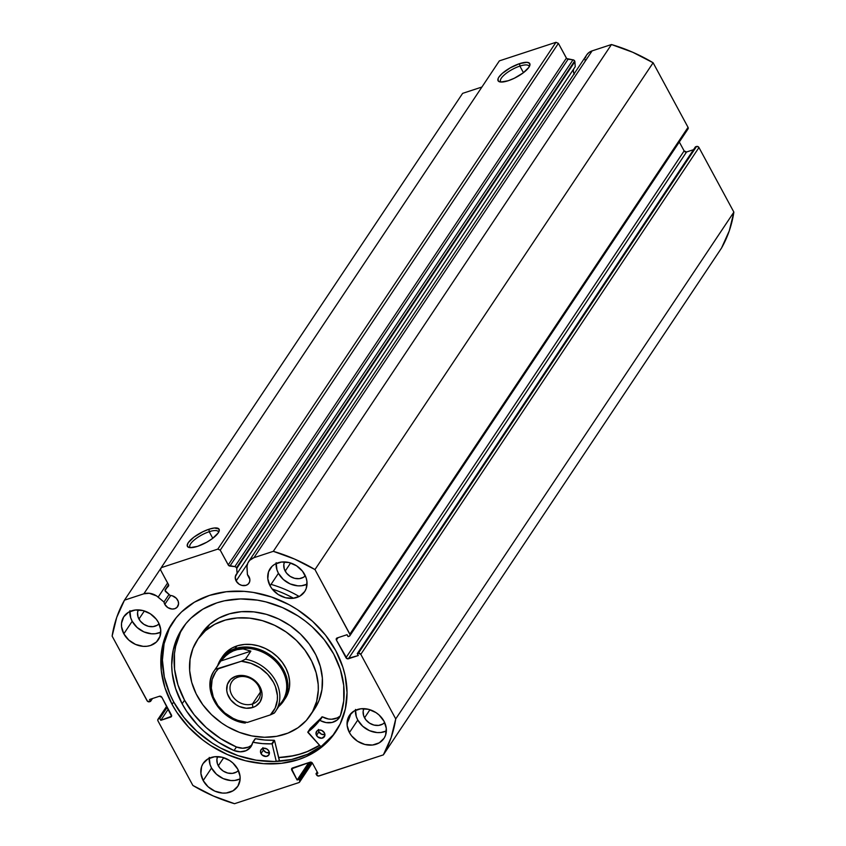 <?xml version="1.0" encoding="UTF-8"?>
<svg xmlns="http://www.w3.org/2000/svg" width="846" height="846" viewBox="0 0 846 846"><rect width="100%" height="100%" fill="white"/><g stroke="black" fill="none" stroke-linecap="round" stroke-linejoin="round"><path stroke-width="1.27" d="M687.322 129.438L688.189 128.613L688.041 127.344L653.123 62.763L632.766 52.272L611.468 44.531L273.311 551.328L253.948 557.683A14.086 11.558 33.7 0 0 248.608 561.649A14.086 11.558 33.7 0 0 246.99 567.973L247.423 574.656L249.856 579.373L249.591 581.932L248.259 584.015L246.059 585.326L241.893 585.411L239.143 584.205L236.119 580.969A7.73 6.345 33.7 0 1 236.129 574.561A7.73 6.345 33.7 0 1 237.07 573.493L575.227 66.697L574.889 61.663L236.743 568.47L574.889 61.663A1.882 1.544 -146.3 0 0 574.677 60.954L236.52 567.751A1.882 1.544 33.7 0 1 236.743 568.47A1.882 1.544 -146.3 0 0 236.52 567.751L235.347 566.746L228.526 565.361L220.246 550.164L217.813 549.107L161.205 567.677L160.486 569.77L168.65 584.998L165.065 590.561L170.162 595.447A7.73 6.345 33.7 0 1 177.681 600.131A7.73 6.345 33.7 0 1 177.671 606.54A7.73 6.345 33.7 0 1 171.22 608.94A7.73 6.345 33.7 0 1 164.79 604.361L170.712 595.489L164.79 604.361L163.987 602.024L156.563 595.922L149.256 593.268L143.841 593.807L124.478 600.163L116.706 617.443L112.127 636.118L147.479 701.26L150.567 701.387L149.541 699.494L159.45 696.247L161.872 697.305L171.569 716.245L160.803 720.327L159.778 718.434L158.678 718.793L157.811 719.618L157.959 720.887L192.877 785.458L213.234 795.949L234.532 803.7L298.881 782.592L299.748 781.757L299.6 780.498L299.008 779.388L297.126 780.012L291.606 768.803L310.08 762.193L312.502 763.261L317.874 773.202L315.992 773.815L318.35 776.068L383.365 754.875L391.138 737.596L395.727 718.92L360.808 654.339L358.376 653.281L357.276 653.641L358.302 655.534L347.04 658.685L336.412 640.052L336.274 638.783L337.131 637.958L347.04 634.712L348.066 636.604L349.705 635.928L350.096 634.786L314.966 569.57L294.609 559.079L273.311 551.328L253.948 557.683L249.676 560.327L247.836 563.034L247 566.249L247.423 574.656A7.73 6.345 33.7 0 1 249.01 576.739A7.73 6.345 33.7 0 1 248.999 583.148A7.73 6.345 33.7 0 1 242.548 585.548A7.73 6.345 33.7 0 1 236.119 580.969L247.497 563.912L236.119 580.969L235.273 576.877L237.07 573.493L236.743 568.47L237.07 573.493L575.227 66.697L574.889 61.663A1.882 1.544 -146.3 0 0 574.677 60.954L573.503 59.939L566.683 58.554L558.392 43.358L555.97 42.3L499.362 60.87L161.205 567.677L217.813 549.107L555.97 42.3L499.362 60.87L161.205 567.677L160.486 569.77L168.47 584.544A1.882 1.544 33.7 0 1 168.343 586.267L165.404 589.408L168.544 584.692L165.404 589.408A1.882 1.544 33.7 0 0 165.774 591.745L170.162 595.447L172.394 595.827L176.338 598.291L178.242 601.443L178.538 604.086L176.941 607.417L174.741 608.718L172.002 609.035L167.825 607.608L164.79 604.361A7.73 6.345 33.7 0 1 163.987 602.024L169.02 594.484L163.987 602.024L158.16 597.117L167.614 582.947L158.16 597.117A14.086 11.558 33.7 0 0 143.841 593.807L124.478 600.163L462.635 93.356L481.903 87.032L462.635 93.356L124.478 600.163A150.895 123.907 33.7 0 0 112.127 636.118L147.035 700.689A1.882 1.544 33.7 0 0 149.467 701.757L150.567 701.387L149.541 699.494L159.45 696.247A1.882 1.544 33.7 0 1 161.872 697.305L171.431 714.986A1.882 1.544 33.7 0 1 170.712 717.08L160.803 720.327L159.778 718.434L158.678 718.793L166.863 706.526L158.678 718.793A1.882 1.544 33.7 0 0 157.959 720.887L192.877 785.458A150.895 123.907 33.7 0 0 234.532 803.7L298.881 782.592A1.882 1.544 33.7 0 0 299.6 782.053L312.322 762.986M218.501 532.525A16.137 4.991 -28.4 0 0 209.216 531.711L208.962 529.236A18.02 5.573 151.6 0 1 219.103 531.277A18.02 5.573 151.6 0 1 197.541 546.347L190.16 547.648L188.595 547.33L187.188 545.628L188.224 542.72L193.924 537.136L202.776 531.774L208.962 529.236L214.281 527.999L218.913 528.94L219.103 531.288L218.279 532.864L212.579 538.447L206.858 542.17L197.541 546.347A18.02 5.573 151.6 0 1 189.123 547.499A18.02 5.573 151.6 0 1 191.154 539.441A18.02 5.573 151.6 0 1 208.962 529.236L209.216 531.711A16.137 4.991 151.6 0 1 218.3 531.7A16.137 4.991 151.6 0 1 218.501 532.525M529.173 66.908A16.137 4.991 -28.4 0 0 519.888 66.094L519.634 63.619A18.02 5.573 151.6 0 1 529.776 65.671A18.02 5.573 151.6 0 1 508.213 80.74L500.832 82.03L498.262 81.036L498.072 78.689L498.897 77.113L502.228 73.465L510.328 67.807L519.634 63.619L527.016 62.329L529.585 63.323L529.776 65.671L528.951 67.246L523.251 72.83L514.4 78.202L508.213 80.74A18.02 5.573 151.6 0 1 499.796 81.882A18.02 5.573 151.6 0 1 501.826 73.824A18.02 5.573 151.6 0 1 519.634 63.619L519.888 66.094A16.137 4.991 151.6 0 1 528.972 66.083A16.137 4.991 151.6 0 1 529.173 66.908M523.452 72.682L519.888 66.094L523.452 72.682M212.78 538.299L209.216 531.711L212.78 538.299M319.598 745.347A98.168 80.613 33.7 0 1 278.588 757.582L294.271 755.615L302.508 753.374L310.323 750.349L319.598 745.347M279.455 761.231A102.324 84.018 -146.3 0 0 279.603 761.22L274.559 740.578L272.169 744.163L276.261 761.421L272.169 744.163L274.559 740.578L279.455 761.231M173.081 621.831A98.168 80.613 -146.3 0 0 173.684 701.947L172.076 704.369A98.168 80.613 33.7 0 1 172.256 623.026A98.168 80.613 33.7 0 1 254.117 592.56A98.168 80.613 33.7 0 1 335.767 650.669L342.863 667.208L345.136 675.658L347.04 692.546L345.358 708.863L340.177 723.965L331.664 737.289L320.179 748.308L306.136 756.62L298.331 759.645L281.507 763.303L263.624 763.663L245.372 760.723L227.447 754.579L210.538 745.463L202.67 739.912L188.489 727.052L176.825 712.29L172.076 704.369L164.981 687.83L161.311 670.889L161.195 654.212L162.485 646.175L167.677 631.063L176.18 617.749L181.573 611.912L194.4 602.204L209.512 595.394L226.337 591.735L244.219 591.365L253.345 592.433L271.524 597.001L289.025 604.657L297.306 609.564L312.544 621.281L325.53 635.156L335.767 650.669A98.168 80.613 33.7 0 1 335.587 732.002A98.168 80.613 33.7 0 1 253.726 762.479A98.168 80.613 33.7 0 1 172.076 704.369L173.684 701.947A98.168 80.613 -146.3 0 0 254.509 759.909A98.168 80.613 -146.3 0 0 336.38 730.785M209.174 758.28A20.748 17.036 -146.3 0 0 211.542 768.009A20.748 17.036 -146.3 0 0 240.137 778.933L234.67 780.467L230.884 780.541L223.238 778.627L216.449 774.217L211.542 768.009L203.177 780.551L211.542 768.009L210.041 764.52L209.237 757.413M237.768 769.194A20.748 17.036 33.7 0 1 237.737 786.389A20.748 17.036 33.7 0 1 220.436 792.829A20.748 17.036 33.7 0 1 203.177 780.551L200.904 773.477L201.602 766.613L203.061 763.589L207.894 758.957L214.641 756.747L222.276 757.286L229.647 760.512L232.862 762.986L237.768 769.194L240.042 776.268L240.074 779.801L237.885 786.156L233.052 790.788L226.305 792.998L222.519 793.083L214.873 791.158L208.084 786.759L203.177 780.551A20.748 17.036 33.7 0 1 203.22 763.356A20.748 17.036 33.7 0 1 220.51 756.916A20.748 17.036 33.7 0 1 237.768 769.194M355.415 710.302A20.748 17.036 -146.3 0 0 357.784 720.041A20.748 17.036 -146.3 0 0 386.379 730.955L380.912 732.488L377.126 732.573L369.48 730.648L362.691 726.249L357.784 720.041L349.419 732.573L357.784 720.041L356.282 716.541L355.479 709.434M384.01 721.226A20.748 17.036 33.7 0 1 383.968 738.41A20.748 17.036 33.7 0 1 366.678 744.85A20.748 17.036 33.7 0 1 349.419 732.573L347.146 725.498L347.843 718.635L349.303 715.621L354.136 710.978L360.882 708.768L368.518 709.318L375.878 712.543L379.103 715.018L384.01 721.226L386.284 728.3L385.575 735.163L384.126 738.177L379.294 742.82L372.547 745.03L364.901 744.48L357.541 741.255L351.576 735.851L349.419 732.573A20.748 17.036 33.7 0 1 349.451 715.388A20.748 17.036 33.7 0 1 366.752 708.948A20.748 17.036 33.7 0 1 384.01 721.226M129.84 611.542A20.748 17.036 -146.3 0 0 132.198 621.271A20.748 17.036 -146.3 0 0 160.793 632.195L155.326 633.728L151.55 633.802L143.905 631.888L137.105 627.478L132.198 621.271L123.833 633.813L132.198 621.271L130.696 617.781L129.903 610.675M158.424 622.455A20.748 17.036 33.7 0 1 158.392 639.65A20.748 17.036 33.7 0 1 141.092 646.09A20.748 17.036 33.7 0 1 123.833 633.813L121.56 626.738L121.538 623.206L123.717 616.85L128.55 612.218L135.307 610.008L142.942 610.548L150.302 613.773L156.267 619.187L158.424 622.455L160.708 629.53L160 636.393L156.425 641.998L150.514 645.487L146.961 646.259L143.186 646.344L135.54 644.419L128.74 640.02L123.833 633.813A20.748 17.036 33.7 0 1 123.876 616.618A20.748 17.036 33.7 0 1 141.176 610.178A20.748 17.036 33.7 0 1 158.424 622.455M276.071 563.563A20.748 17.036 -146.3 0 0 278.44 573.302A20.748 17.036 -146.3 0 0 307.035 584.216L301.567 585.749L297.781 585.834L290.136 583.909L283.347 579.51L278.44 573.302L270.075 585.834L278.44 573.302L276.938 569.802L276.145 562.696M304.666 574.487A20.748 17.036 33.7 0 1 304.634 591.671A20.748 17.036 33.7 0 1 287.333 598.111A20.748 17.036 33.7 0 1 270.075 585.834L267.801 578.759L268.499 571.896L272.084 566.291L274.791 564.24L281.538 562.03L289.173 562.579L296.544 565.794L302.508 571.209L306.167 577.977L306.939 581.562L306.241 588.425L304.782 591.439L299.949 596.07L293.202 598.291L285.567 597.741L278.207 594.516L272.232 589.112L270.075 585.834A20.748 17.036 33.7 0 1 270.117 568.649A20.748 17.036 33.7 0 1 287.407 562.209A20.748 17.036 33.7 0 1 304.666 574.487M305.321 575.798A12.637 10.374 33.7 0 1 285.197 571.082L290.601 562.981L285.197 571.082A12.637 10.374 33.7 0 1 284.51 561.913L283.801 564.62L284.288 568.956L286.519 573.08L290.146 576.369L294.63 578.336L299.283 578.664L303.397 577.321L305.321 575.798M159.08 623.766A12.637 10.374 33.7 0 1 138.956 619.05L144.359 610.96L138.956 619.05A12.637 10.374 33.7 0 1 138.268 609.881L137.56 612.599L138.046 616.924L140.277 621.049L143.915 624.348L148.399 626.304L153.041 626.643L157.155 625.289L159.08 623.766M384.666 722.537A12.637 10.374 33.7 0 1 364.541 717.82L369.945 709.72L364.541 717.82A12.637 10.374 33.7 0 1 363.854 708.652L363.146 711.359L363.632 715.695L365.863 719.819L369.49 723.108L373.974 725.075L378.627 725.403L382.741 724.06L384.666 722.537M238.424 770.505A12.637 10.374 33.7 0 1 218.3 765.789L223.704 757.699L218.3 765.789A12.637 10.374 33.7 0 1 217.612 756.62L216.904 759.338L217.39 763.663L219.622 767.787L223.249 771.087L227.733 773.043L232.386 773.381L236.499 772.028L238.424 770.505M299.6 782.053A1.882 1.544 33.7 0 0 299.6 780.498L311.666 762.415L299.6 780.498L299.008 779.388L310.535 762.119L299.008 779.388L297.126 780.012L308.705 762.648L297.126 780.012L291.743 770.072A1.882 1.544 33.7 0 1 292.462 767.978L310.08 762.193A1.882 1.544 33.7 0 1 312.502 763.261L317.874 773.202L315.992 773.815L317.218 771.975L315.992 773.815L316.584 774.925A1.882 1.544 33.7 0 0 319.016 775.983L383.365 754.875L721.522 248.068L729.294 230.789L733.873 212.113L698.965 147.542L697.199 146.4L695.433 146.834L357.276 653.641L358.302 655.534L348.393 658.78L686.55 151.984L684.128 150.916L679.306 142.001L684.128 150.916L345.972 657.723L336.412 640.052L338.009 637.673L336.412 640.052A1.882 1.544 33.7 0 1 337.131 637.958L347.04 634.712L348.066 636.604L349.165 636.245A1.882 1.544 33.7 0 0 349.884 634.151L314.966 569.57L653.123 62.763L688.041 127.344L349.884 634.151L688.041 127.344A1.882 1.544 -146.3 0 1 688.041 128.909L349.884 635.706M693.53 149.689L686.55 151.984L693.53 149.689M248.608 561.649L586.764 54.842A14.086 11.558 -146.3 0 1 592.105 50.876L253.948 557.683L592.105 50.876L611.468 44.531L592.105 50.876L589.07 52.431L586.796 54.8M585.992 56.227L585.443 57.792M585.157 59.453L585.146 61.176M574.275 74.162L573.514 72.122M161.131 567.899L143.841 593.807L161.131 567.899M360.808 654.339L698.965 147.542L733.873 212.113L395.727 718.92L360.808 654.339L698.965 147.542A1.882 1.544 -146.3 0 0 696.533 146.474L358.376 653.281L357.276 653.641L695.433 146.834L696.533 146.474L358.376 653.281A1.882 1.544 33.7 0 1 360.808 654.339M220.246 550.164L228.23 564.938L566.386 58.131L558.392 43.358L220.246 550.164L217.813 549.107L555.97 42.3L558.392 43.358L220.246 550.164M167.244 707.245L159.778 718.434L167.244 707.245M168.269 709.138L160.803 720.327L168.269 709.138M171.643 715.684L170.712 717.08L171.643 715.684M152.47 698.542L150.567 701.387L152.47 698.542M291.743 770.072L293.329 767.692L291.743 770.072M348.393 658.78A1.882 1.544 33.7 0 1 345.972 657.723L684.128 150.916A1.882 1.544 -146.3 0 0 686.55 151.984L348.393 658.78M169.285 628.652L164.092 643.753L162.421 660.06L164.325 676.948L169.729 693.773L173.684 701.947L183.92 717.45L196.917 731.335L212.156 743.052L220.436 747.959L237.938 755.615L256.116 760.184L274.273 761.485L291.701 759.465L307.754 754.198L321.787 745.897L333.282 734.867M190.487 547.669A16.137 4.991 151.6 0 1 189.906 547.045A16.137 4.991 151.6 0 1 194.982 539.388A16.137 4.991 151.6 0 1 209.216 531.711A16.137 4.991 -28.4 0 0 194.094 540.118A16.137 4.991 -28.4 0 0 190.487 547.669M501.17 82.051A16.137 4.991 151.6 0 1 500.578 81.438A16.137 4.991 151.6 0 1 505.654 73.771A16.137 4.991 151.6 0 1 519.888 66.094A16.137 4.991 -28.4 0 0 504.766 74.501A16.137 4.991 -28.4 0 0 501.17 82.051M573.662 69.034A7.73 6.345 -146.3 0 0 574.096 73.824M229.911 566.069L234.839 566.619L572.996 59.823L568.068 59.262L229.911 566.069A1.882 1.544 33.7 0 1 228.23 564.938L566.386 58.131A1.882 1.544 -146.3 0 0 568.068 59.262L229.911 566.069M234.839 566.619A1.882 1.544 33.7 0 1 236.52 567.751L574.677 60.954A1.882 1.544 -146.3 0 0 572.996 59.823L234.839 566.619M383.365 754.875L721.522 248.068A150.895 123.907 -146.3 0 0 733.873 212.113L395.727 718.92A150.895 123.907 33.7 0 1 383.365 754.875M314.966 569.57L653.123 62.763A150.895 123.907 -146.3 0 0 611.468 44.531L273.311 551.328A150.895 123.907 33.7 0 1 314.966 569.57M284.912 699.018L287.809 693.667L289.395 687.703L289.628 681.337L288.475 674.833L286.011 668.425L282.3 662.376L277.509 656.898L271.799 652.213L265.411 648.512L258.58 645.91L251.569 644.536L244.653 644.43L238.086 645.583L232.132 647.973L227.014 651.494A37.721 30.974 33.7 0 1 274.432 654.18A37.721 30.974 33.7 0 1 285.303 698.458M314.564 708.969L319.101 700.319L321.956 689.575L322.368 678.122L320.306 666.415L315.854 654.889L309.192 643.986L300.552 634.14L290.284 625.712L278.789 619.039L266.49 614.365L253.874 611.88L241.417 611.679L229.604 613.773L218.881 618.066L209.671 624.411L205.483 630.672A67.902 55.751 33.7 0 1 290.844 635.515A67.902 55.751 33.7 0 1 310.408 715.198A67.902 55.751 33.7 0 1 302.36 724.356A67.902 55.751 33.7 0 1 217.01 719.512A67.902 55.751 33.7 0 1 197.435 639.83A67.902 55.751 33.7 0 1 205.483 630.672L209.671 624.411A67.902 55.751 -146.3 0 0 201.623 633.559A67.902 55.751 -146.3 0 0 199.656 636.784M319.534 745.284A98.083 80.539 33.7 0 1 278.567 757.498L290.897 756.187L299.273 754.272L307.257 751.555L319.534 745.284M310.408 715.198L314.585 708.937A67.902 55.751 -146.3 0 0 295.021 629.255A67.902 55.751 -146.3 0 0 209.671 624.411L201.591 633.601M205.483 630.672L214.704 624.337L225.417 620.044L237.229 617.95L249.686 618.151L262.313 620.636L274.601 625.3L286.107 631.983L296.375 640.401L305.004 650.257L311.677 661.149L316.129 672.686L318.191 684.393L318.297 690.177L316.647 701.334L312.597 711.571L306.284 720.496L297.961 727.772L287.947 733.112L276.631 736.316L264.438 737.268L251.833 735.925L239.323 732.329L227.363 726.629L221.737 723.055L211.468 714.627L202.839 704.781L196.166 693.879L191.714 682.352L189.663 670.635L190.064 659.193L192.93 648.448L198.133 638.815L205.483 630.672M220.753 659.267A37.721 30.974 33.7 0 1 235.072 648.649L236.859 645.963L235.072 648.649A37.721 30.974 33.7 0 1 277.477 661.392A37.721 30.974 33.7 0 1 283.505 701.144A37.721 30.974 33.7 0 1 278.905 706.347A37.721 30.974 -146.3 0 0 280.142 664.575A37.721 30.974 -146.3 0 0 235.072 648.649A37.721 30.974 -146.3 0 0 217.718 665.516A37.721 30.974 33.7 0 1 220.753 659.267L222.54 656.581A37.721 30.974 33.7 0 1 227.014 651.494L222.932 656.02M237.948 677.181A16.032 13.166 -146.3 0 0 231.836 694.978A16.032 13.166 -146.3 0 0 252.446 703.999L252.806 707.468A18.675 15.334 33.7 0 1 228.801 696.945A18.675 15.334 33.7 0 1 235.918 676.218L237.948 677.181A16.032 13.166 33.7 0 1 255.978 682.595A16.032 13.166 33.7 0 1 258.538 699.483A16.032 13.166 33.7 0 1 252.446 703.999A16.032 13.166 33.7 0 1 234.427 698.585A16.032 13.166 33.7 0 1 231.867 681.696A16.032 13.166 33.7 0 1 237.948 677.181L235.918 676.218L230.598 679.37L227.384 684.403L226.749 690.579L227.447 693.805L230.746 699.896L236.108 704.771L239.323 706.495L246.207 708.229L252.806 707.468L255.682 706.167L260.039 701.99L261.996 696.279L261.974 693.107L259.934 686.74L257.988 683.79L252.616 678.915L245.985 676.017L242.516 675.457L235.918 676.218A18.675 15.334 33.7 0 1 259.934 686.74A18.675 15.334 33.7 0 1 252.806 707.468L252.446 703.999L260.367 692.134L252.446 703.999A16.032 13.166 -146.3 0 0 258.569 686.201A16.032 13.166 -146.3 0 0 237.948 677.181M244.653 723.013L245.425 722.96L244.441 722.696A36.78 30.202 33.7 0 1 214.366 670.529A36.78 30.202 33.7 0 1 215.434 669.049L220.817 660.99L227.595 654L235.199 649.887A36.78 30.202 -146.3 0 0 221.24 660.24A36.78 30.202 -146.3 0 0 220.277 661.794A36.78 30.202 33.7 0 1 235.199 649.887L235.072 648.649L235.199 649.887A36.78 30.202 33.7 0 1 278.546 664.639A36.78 30.202 33.7 0 1 279.148 705.014M243.119 648.903L250.86 651.134L245.477 659.193A36.78 30.202 33.7 0 1 275.553 711.359A36.78 30.202 33.7 0 1 274.485 712.84A36.78 30.202 -146.3 0 0 275.754 711.063A36.78 30.202 -146.3 0 0 245.477 659.193L250.86 651.134L220.817 660.99L215.413 669.281L241.332 661.255L245.477 659.193L241.332 661.255L250.924 663.327L259.965 667.811L267.696 674.315L273.459 682.299L275.436 686.635L277.403 695.549L277.34 699.938L275.14 708.102L270.339 714.902L274.485 712.84L282.427 701.059A36.78 30.202 -146.3 0 0 276.547 662.312A36.78 30.202 -146.3 0 0 235.199 649.887L243.119 648.903L239.154 648.988L231.318 651.557L224.074 657.162L220.817 660.99L250.86 651.134L243.119 648.903M214.175 670.825A36.78 30.202 -146.3 0 1 215.434 669.049L218.384 668.784A34.898 28.648 33.7 0 0 215.275 701.387A34.898 28.648 33.7 0 0 247.392 722.431L270.339 714.902L247.392 722.431L237.8 720.358L233.158 718.391L224.687 712.84L217.866 705.522L213.287 697.051L211.331 688.136L212.145 679.539L215.688 671.967L218.384 668.784L241.332 661.255A34.898 28.648 33.7 0 1 273.459 682.299A34.898 28.648 33.7 0 1 270.339 714.902L274.136 713.178M310.228 728.459L307.838 732.35L320.771 746.648L307.902 731.98L314.183 726.629L319.608 720.39L326.059 722.59L332.14 722.442L337.205 719.999L340.399 715.674L343.74 700.953L343.719 685.366L340.335 669.535L333.715 654.064A90.903 74.649 33.7 0 1 340.399 715.674L340.399 715.674A15.979 13.124 33.7 0 1 339.352 717.62A15.979 13.124 33.7 0 1 319.968 720.401L322.358 716.826L328.438 719.005L331.547 719.237L337.247 717.916L339.595 716.414M318.382 729.421L318.9 731.822L316.51 735.407A4.716 3.87 33.7 0 1 316.52 731.504A4.716 3.87 33.7 0 1 320.454 730.035A4.716 3.87 33.7 0 1 324.378 732.826L321.713 730.415L319.122 729.992L316.975 730.965L315.992 733.799L317.631 736.824L321.766 738.241L324.737 735.999L324.378 732.826A4.716 3.87 33.7 0 1 324.367 736.739A4.716 3.87 33.7 0 1 320.433 738.198A4.716 3.87 33.7 0 1 316.51 735.407L318.9 731.822A4.716 3.87 -146.3 0 0 324.896 734.497M262.884 747.621L263.402 750.032L261.012 753.617A4.716 3.87 33.7 0 1 261.023 749.704A4.716 3.87 33.7 0 1 264.957 748.245A4.716 3.87 33.7 0 1 268.869 751.037L267.029 749.059L263.614 748.202L260.98 749.757L260.494 752.009L262.123 755.023L266.268 756.451L268.901 754.886L268.869 751.037A4.716 3.87 33.7 0 1 268.869 754.939A4.716 3.87 33.7 0 1 264.935 756.409A4.716 3.87 33.7 0 1 261.012 753.617L263.402 750.032A4.716 3.87 -146.3 0 0 269.398 752.707M182.144 703.787A90.903 74.649 33.7 0 1 182.313 628.472A90.903 74.649 33.7 0 1 258.104 600.258A90.903 74.649 33.7 0 1 333.715 654.064L324.24 639.703L312.216 626.854L305.385 621.154L298.099 616.004L282.448 607.576L265.845 601.887L257.396 600.142L240.581 598.936L224.433 600.808L216.809 602.881L202.818 609.194L190.942 618.183L185.94 623.576L178.062 635.917L173.261 649.897L171.706 665.009L172.172 672.792L175.577 688.475L182.144 703.787L184.534 700.202L182.144 703.787L186.585 711.19L197.52 724.98L203.907 731.23L218.205 742.132L234.056 750.561A90.903 74.649 33.7 0 1 182.144 703.787M183.54 626.706A90.903 74.649 -146.3 0 0 184.534 700.202A90.903 74.649 -146.3 0 0 236.436 746.976L242.654 748.213L248.438 747.103L250.86 745.707M299.177 596.504A103.741 85.182 -146.3 0 0 271.037 584.385M272.179 589.038A103.741 85.182 33.7 0 1 293.541 598.249M349.345 718.095L350.868 713.601A103.741 85.182 33.7 0 1 347.029 723.531M252.721 742.386L252.679 742.481A15.979 13.124 33.7 0 1 251.019 746.606A15.979 13.124 33.7 0 1 234.056 750.55L240.264 751.798L246.049 750.688L250.437 747.399L252.912 742.259L262.44 743.602L271.735 743.846A78.467 64.433 33.7 0 1 253.039 742.27L255.429 738.685L264.83 740.017L274.263 740.282L271.735 743.846L274.125 740.261A78.467 64.433 -146.3 0 1 255.429 738.685L252.721 742.386L255.101 738.801M180.452 632.332L175.651 646.323L174.456 653.768L174.562 669.207L177.967 684.89L184.534 700.202L194.115 714.701L206.297 727.645L220.595 738.547L236.446 746.976A15.979 13.124 -146.3 0 0 252.023 744.692M307.838 732.044L310.292 728.395A78.467 64.433 -146.3 0 0 321.914 716.879L319.524 720.464A78.467 64.433 33.7 0 1 307.902 731.98L310.292 728.395L322.358 716.826A15.979 13.124 -146.3 0 0 340.367 715.716M262.873 748.361A4.716 3.87 -146.3 0 0 263.402 750.032L266.056 752.443L269.462 752.686M318.382 730.151A4.716 3.87 -146.3 0 0 318.9 731.822L321.565 734.233L324.97 734.476M255.069 738.896L252.795 742.312M234.056 750.55L236.446 746.965L234.056 750.55M319.968 720.401L322.358 716.826L319.968 720.401M166.694 706.23L157.98 719.301M197.435 639.83L201.623 633.559M221.24 660.24L214.366 670.529C200.978 688.602 219.294 719.787 244.61 723.013"/></g></svg>

